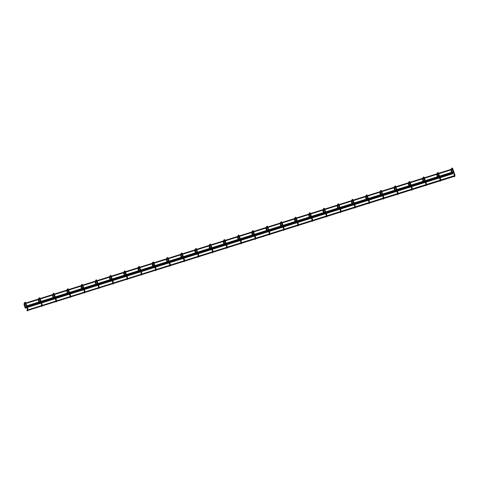 <?xml version="1.0" encoding="UTF-8"?>
<svg xmlns="http://www.w3.org/2000/svg" width="479" height="479" viewBox="0 0 479 479"><rect width="100%" height="100%" fill="white"/><g stroke="black" fill="none" stroke-linecap="round" stroke-linejoin="round"><path stroke-width="0.72" d="M27.584 310.697L27.058 310.626L27.584 310.697M24.525 304.021L25.812 307.991L25.255 308.183L24.195 305.177L24.752 304.979L24.195 305.177L24.028 303.698L24.543 303.985L25.363 302.716L24.86 302.393C25.285 302.015 25.627 302.285 25.884 303.207M41.817 306.225L41.29 306.153L41.817 306.225M38.757 299.549L40.044 303.518L39.488 303.71L38.428 300.704L38.985 300.507L38.428 300.704L38.26 299.225L38.775 299.513L39.595 298.243L39.092 297.92C39.517 297.543 39.859 297.812 40.116 298.734M56.049 301.752L55.522 301.68L56.049 301.752M52.989 295.076L54.277 299.052L53.72 299.237L52.66 296.232L53.217 296.034L52.66 296.232L52.492 294.753L53.007 295.04L53.828 293.771L53.325 293.447C53.75 293.07 54.091 293.34 54.349 294.262M70.281 297.279L69.754 297.208L70.281 297.279M67.222 290.603L68.509 294.579L67.946 294.765L66.892 291.759L67.449 291.561L66.892 291.759L66.725 290.28L67.24 290.567L68.054 289.298L67.557 288.975C67.982 288.598 68.323 288.867 68.581 289.789M84.514 292.807L83.987 292.735L84.514 292.807M82.741 290.106L82.178 290.292L81.125 287.286L81.681 287.089L81.125 287.286L80.951 285.807L81.484 285.879L82.741 290.106M98.746 288.334L98.219 288.262L98.746 288.334M95.686 281.658L96.974 285.634L96.411 285.819L95.357 282.814L95.914 282.616L95.357 282.814L95.183 281.335L95.704 281.622L96.518 280.353L96.022 280.029C96.447 279.652 96.788 279.922 97.045 280.844M112.978 283.861L112.451 283.79L112.978 283.861M109.919 277.185L111.206 281.161L110.643 281.347L109.589 278.341L110.146 278.143L109.589 278.341L109.416 276.862L109.936 277.149L110.751 275.88L110.254 275.557C110.679 275.18 111.02 275.449 111.278 276.371M127.21 279.389L126.684 279.317L127.21 279.389M124.151 272.713L125.438 276.688L124.875 276.874L123.822 273.868L124.378 273.671L123.822 273.868L123.648 272.389L124.169 272.677L124.983 271.407L124.486 271.084C124.911 270.707 125.253 270.976 125.51 271.898M141.443 274.916L140.916 274.844L141.443 274.916M138.383 268.24L139.67 272.204L139.108 272.401L138.054 269.396L138.611 269.198L138.054 269.396L137.88 267.917L138.401 268.204L139.215 266.935L138.718 266.611C139.144 266.234 139.485 266.504 139.742 267.426M155.675 270.443L155.148 270.372L155.675 270.443M153.897 267.743L153.34 267.929L152.286 264.923L152.843 264.725L152.286 264.923L152.112 263.444L152.639 263.522L153.897 267.743M169.907 265.971L169.38 265.899L169.907 265.971M166.848 259.295L168.135 263.258L167.572 263.456L166.518 260.45L167.075 260.253L166.518 260.45L166.345 258.971L166.866 259.259L167.68 257.989L167.183 257.666C167.608 257.289 167.949 257.558 168.207 258.48M184.14 261.498L183.613 261.426L184.14 261.498M181.08 254.822L182.367 258.786L181.804 258.983L180.751 255.978L181.307 255.78L180.751 255.978L180.577 254.499L181.098 254.786L181.912 253.517L181.415 253.193C181.84 252.816 182.182 253.086 182.439 254.008M198.372 257.025L197.845 256.954L198.372 257.025M195.312 250.349L196.6 254.313L196.037 254.511L194.977 251.505L195.54 251.307L194.977 251.505L194.809 250.026L195.33 250.313L196.145 249.044L195.648 248.721C196.073 248.344 196.414 248.613 196.671 249.535M212.604 252.553L212.077 252.481L212.604 252.553M209.545 245.877L210.832 249.84L210.269 250.038L209.209 247.032L209.772 246.835L209.209 247.032L209.042 245.553L209.562 245.841L210.377 244.571L209.88 244.248C210.305 243.871 210.646 244.14 210.904 245.062M226.836 248.08L226.31 248.008L226.836 248.08M225.058 245.38L224.501 245.565L223.442 242.56L224.004 242.362L223.442 242.56L223.274 241.081L223.801 241.159L225.058 245.38M241.069 243.613L240.542 243.536L241.069 243.613M238.009 236.931L239.296 240.895L238.734 241.093L237.674 238.087L238.237 237.889L237.674 238.087L237.506 236.614L238.027 236.895L238.841 235.626L238.344 235.303C238.77 234.926 239.111 235.195 239.368 236.117M255.301 239.141L254.774 239.063L255.301 239.141M252.241 232.459L253.529 236.422L252.966 236.62L251.906 233.614L252.469 233.417L251.906 233.614L251.738 232.141L252.259 232.423L253.074 231.153L252.577 230.83C253.002 230.453 253.343 230.722 253.601 231.65M269.533 234.668L269.006 234.59L269.533 234.668M266.474 227.986L267.761 231.95L267.198 232.147L266.138 229.142L266.701 228.944L266.138 229.142L265.971 227.669L266.492 227.95L267.306 226.681L266.809 226.357C267.228 225.98 267.575 226.25 267.833 227.178M283.766 230.195L283.239 230.118L283.766 230.195M280.706 223.513L281.993 227.477L281.43 227.675L280.371 224.669L280.933 224.471L280.371 224.669L280.203 223.196L280.724 223.477L281.538 222.208L281.035 221.885C281.46 221.508 281.808 221.777 282.065 222.705M297.998 225.723L297.471 225.645L297.998 225.723M296.22 223.016L295.663 223.202L294.603 220.196L295.166 219.999L294.603 220.196L294.435 218.723L294.962 218.795L296.22 223.016M312.23 221.25L311.703 221.172L312.23 221.25M309.171 214.568L310.458 218.532L309.895 218.729L308.835 215.724L309.398 215.526L308.835 215.724L308.668 214.251L309.189 214.532L310.003 213.263L309.5 212.939C309.925 212.562 310.266 212.832 310.53 213.76M326.462 216.777L325.936 216.7L326.462 216.777M323.403 210.095L324.69 214.059L324.127 214.257L323.068 211.251L323.63 211.053L323.068 211.251L322.9 209.778L323.421 210.059L324.235 208.79L323.732 208.467C324.157 208.09 324.499 208.359 324.762 209.287M340.695 212.305L340.168 212.227L340.695 212.305M337.635 205.623L338.922 209.586L338.36 209.784L337.3 206.778L337.863 206.581L337.3 206.778L337.132 205.305L337.653 205.587L338.467 204.317L337.964 204C338.39 203.617 338.731 203.886 338.994 204.814M354.927 207.832L354.4 207.754L354.927 207.832M351.867 201.15L353.149 205.126L352.592 205.311L351.532 202.306L352.095 202.108L351.532 202.306L351.364 200.833L351.885 201.114L352.7 199.845L352.197 199.527C352.622 199.144 352.963 199.414 353.227 200.342M369.159 203.359L368.632 203.282L369.159 203.359M367.381 200.653L366.824 200.839L365.764 197.833L366.327 197.635L365.764 197.833L365.597 196.36L366.124 196.432L367.381 200.653M383.392 198.887L382.865 198.815L383.392 198.887M380.326 192.205L381.613 196.18L381.056 196.366L379.997 193.36L380.56 193.163L379.997 193.36L379.829 191.887L380.35 192.169L381.164 190.899L380.661 190.582C381.086 190.199 381.428 190.468 381.691 191.396M397.624 194.414L397.097 194.342L397.624 194.414M394.558 187.732L395.846 191.708L395.289 191.893L394.229 188.888L394.792 188.69L394.229 188.888L394.061 187.415L394.582 187.696L395.397 186.427L394.894 186.109C395.319 185.726 395.66 185.996 395.917 186.924M411.856 189.941L411.329 189.87L411.856 189.941M410.078 187.235L409.521 187.421L408.461 184.415L409.024 184.217L408.461 184.415L408.294 182.942L408.821 183.014L410.078 187.235M426.088 185.469L425.556 185.397L426.088 185.469M423.023 178.787L424.31 182.762L423.753 182.948L422.694 179.942L423.256 179.745L422.694 179.942L422.526 178.469L423.041 178.751L423.861 177.481L423.358 177.164C423.783 176.781 424.125 177.05 424.382 177.978M440.321 180.996L439.788 180.924L440.321 180.996M438.542 178.29L437.986 178.475L436.926 175.47L437.489 175.272L436.926 175.47L436.758 173.997L437.285 174.069L438.542 178.29M454.553 176.523L454.02 176.452L454.553 176.523M451.487 169.841L452.775 173.817L452.218 174.003L451.158 170.997L451.721 170.799L451.158 170.997L450.99 169.524L451.505 169.811L452.326 168.536L451.823 168.219C452.248 167.836 452.589 168.105 452.847 169.033L452.29 169.231L453.206 171.829M24.633 303.848L38.182 299.638M27.956 309.871L27.441 310.033M28.01 310.242L27.842 308.763L27.279 308.961L27.489 309.961M42.188 305.398L41.673 305.56M42.242 305.77L42.074 304.291L41.511 304.488L41.721 305.488M56.42 300.926L55.905 301.087M56.474 301.297L56.306 299.818L55.744 300.016L55.953 301.016M70.653 296.453L70.138 296.615M70.706 296.824L70.539 295.345L69.976 295.543L70.185 296.543M84.885 291.98L84.37 292.142M84.939 292.352L84.771 290.873L84.208 291.07L84.418 292.07M82.813 285.316C82.556 284.394 82.214 284.125 81.789 284.502L82.286 284.825L81.472 286.101M99.117 287.508L98.602 287.669M99.171 287.879L99.003 286.4L98.44 286.598L98.65 287.598M113.349 283.035L112.834 283.197M113.403 283.406L113.236 281.927L112.673 282.125L112.882 283.125M127.582 278.562L127.067 278.724M127.636 278.934L127.468 277.455L126.905 277.652L127.115 278.652M141.814 274.09L141.299 274.251M141.868 274.461L141.7 272.982L141.137 273.18L141.347 274.18M156.046 269.617L155.531 269.779M156.1 269.988L155.932 268.509L155.37 268.707L155.579 269.707M153.975 262.953C153.717 262.031 153.376 261.762 152.951 262.139L153.448 262.462L152.633 263.737M170.279 265.144L169.764 265.306M170.332 265.516L170.165 264.037L169.602 264.234L169.811 265.234M184.511 260.672L183.996 260.833M184.565 261.043L184.397 259.564L183.834 259.762L184.044 260.762M198.737 256.199L198.228 256.361M198.797 256.57L198.629 255.091L198.067 255.289L198.276 256.289M212.969 251.726L212.46 251.888M213.029 252.098L212.862 250.619L212.299 250.816L212.508 251.816M227.202 247.254L226.693 247.415M227.262 247.625L227.094 246.146L226.531 246.344L226.741 247.344M225.136 240.59C224.879 239.668 224.537 239.398 224.112 239.775L224.609 240.099L223.795 241.374M241.434 242.781L240.925 242.943M241.494 243.152L241.326 241.673L240.763 241.871L240.973 242.877M255.666 238.308L255.151 238.47M255.726 238.68L255.558 237.201L254.996 237.398L255.205 238.404M269.899 233.836L269.384 233.997M269.958 234.207L269.791 232.728L269.228 232.926L269.438 233.932M284.131 229.363L283.616 229.525M284.191 229.734L284.023 228.255L283.46 228.453L283.67 229.459M298.363 224.891L297.848 225.052M298.423 225.262L298.249 223.789L297.693 223.98L297.902 224.986M296.297 218.232C296.04 217.304 295.693 217.035 295.268 217.412L295.771 217.735L294.956 219.011M312.595 220.418L312.08 220.579M312.655 220.789L312.482 219.316L311.925 219.508L312.134 220.514M326.828 215.945L326.313 216.107M326.888 216.316L326.714 214.843L326.157 215.035L326.367 216.041M341.06 211.473L340.545 211.634M341.12 211.844L340.946 210.371L340.389 210.568L340.599 211.568M355.292 207L354.777 207.162M355.352 207.371L355.179 205.898L354.622 206.096L354.831 207.096M369.525 202.527L369.01 202.689M369.584 202.898L369.411 201.425L368.854 201.623L369.064 202.623M367.459 195.869C367.195 194.941 366.854 194.672 366.429 195.055L366.932 195.372L366.118 196.647M383.757 198.055L383.242 198.216M383.817 198.426L383.643 196.953L383.086 197.15L383.296 198.15M397.989 193.582L397.474 193.744M398.049 193.953L397.875 192.48L397.319 192.678L397.528 193.678M412.221 189.109L411.706 189.271M412.275 189.48L412.108 188.007L411.551 188.205L411.76 189.205M410.15 182.451C409.892 181.523 409.551 181.254 409.126 181.637L409.629 181.954L408.809 183.229M426.454 184.637L425.939 184.798M426.508 185.008L426.34 183.535L425.783 183.732L425.993 184.732M440.686 180.164L440.171 180.326M440.74 180.535L440.572 179.062L440.015 179.26L440.225 180.26M438.614 173.506C438.357 172.578 438.016 172.308 437.59 172.691L438.093 173.009L437.273 174.284M454.523 176.769L455.002 175.817L454.625 175.625L26.86 310.212M454.972 176.062L454.805 174.59L454.248 174.787L454.457 175.787M27.914 310.392L27.56 310.949M25.411 303.656L26.243 306.009M26.405 306.47L26.644 307.153M26.806 307.614L27.279 308.961M25.98 303.476L26.806 305.83M26.968 306.291L27.213 306.973M27.375 307.434L27.842 308.763M25.327 303.405L25.022 302.782M24.028 303.698L24.86 302.393M42.146 305.919L41.793 306.476M39.643 299.183L40.475 301.536M40.637 301.998L40.877 302.68M41.038 303.141L41.511 304.488M40.212 299.004L41.038 301.357M41.2 301.818L41.445 302.5M41.607 302.962L42.074 304.291M39.559 298.932L39.254 298.309M38.26 299.225L39.092 297.92M56.378 301.447L56.025 302.004M53.876 294.711L54.708 297.064M54.869 297.525L55.109 298.207M55.271 298.668L55.744 300.016M54.444 294.531L55.271 296.884M55.432 297.345L55.678 298.028M55.839 298.489L56.306 299.818M53.792 294.459L53.486 293.837M52.492 294.753L53.325 293.447M70.611 296.974L70.257 297.531M68.108 290.238L68.94 292.591M69.102 293.052L69.341 293.735M69.503 294.196L69.976 295.543M68.677 290.058L69.503 292.412M69.665 292.873L69.91 293.555M70.072 294.016L70.539 295.345M68.024 289.987L67.719 289.364M66.725 290.28L67.557 288.975M84.843 292.501L84.49 293.058M82.34 285.765L83.172 288.118M83.334 288.58L83.574 289.262M83.735 289.723L84.208 291.07M82.909 285.586L83.735 287.939M83.897 288.4L84.142 289.082M84.304 289.544L84.771 290.873M82.256 285.514L81.951 284.891M80.951 285.807L81.789 284.502M99.075 288.029L98.722 288.586M96.572 281.293L97.405 283.646M97.566 284.107L97.806 284.789M97.967 285.25L98.44 286.598M97.141 281.113L97.967 283.466M98.129 283.927L98.375 284.61M98.536 285.071L99.003 286.4M96.489 281.041L96.183 280.419M95.183 281.335L96.022 280.029M113.307 283.556L112.954 284.113M110.805 276.82L111.637 279.173M111.799 279.634L112.038 280.317M112.2 280.778L112.673 282.125M111.373 276.64L112.2 278.994M112.361 279.455L112.607 280.137M112.769 280.598L113.236 281.927M110.715 276.569L110.415 275.946M109.416 276.862L110.254 275.557M127.54 279.083L127.186 279.64M125.037 272.347L125.863 274.701M126.031 275.162L126.27 275.844M126.432 276.305L126.905 277.652M125.606 272.168L126.432 274.521M126.594 274.982L126.839 275.67M127.001 276.126L127.468 277.455M124.947 272.096L124.648 271.473M123.648 272.389L124.486 271.084M141.772 274.611L141.419 275.168M139.269 267.875L140.096 270.228M140.263 270.689L140.503 271.371M140.664 271.832L141.137 273.18M139.838 267.695L140.664 270.048M140.826 270.509L141.071 271.198M141.233 271.653L141.7 272.982M139.179 267.623L138.88 267.001M137.88 267.917L138.718 266.611M156.004 270.138L155.651 270.695M153.502 263.402L154.328 265.755M154.489 266.216L154.735 266.899M154.897 267.36L155.37 268.707M154.07 263.222L154.897 265.576M155.058 266.037L155.304 266.725M155.465 267.18L155.932 268.509M153.412 263.151L153.112 262.528M152.112 263.444L152.951 262.139M170.237 265.665L169.883 266.222M167.734 258.929L168.56 261.283M168.722 261.744L168.967 262.426M169.129 262.887L169.602 264.234M168.303 258.75L169.129 261.103M169.291 261.564L169.536 262.252M169.698 262.708L170.165 264.037M167.644 258.678L167.345 258.055M166.345 258.971L167.183 257.666M184.469 261.193L184.116 261.75M181.966 254.457L182.792 256.81M182.954 257.271L183.2 257.953M183.361 258.415L183.834 259.762M182.535 254.277L183.361 256.63M183.523 257.091L183.762 257.78M183.93 258.235L184.397 259.564M181.876 254.205L181.577 253.583M180.577 254.499L181.415 253.193M198.701 256.72L198.348 257.277M196.198 249.984L197.025 252.337M197.186 252.798L197.432 253.481M197.593 253.942L198.067 255.289M196.767 249.804L197.593 252.158M197.755 252.619L197.995 253.307M198.156 253.762L198.629 255.091M196.109 249.733L195.809 249.11M194.809 250.026L195.648 248.721M212.933 252.247L212.574 252.804M210.431 245.511L211.257 247.865M211.419 248.326L211.664 249.008M211.826 249.469L212.299 250.816M210.999 245.332L211.826 247.685M211.987 248.146L212.227 248.835M212.389 249.29L212.862 250.619M210.341 245.26L210.042 244.637M209.042 245.553L209.88 244.248M227.166 247.775L226.806 248.332M224.663 241.039L225.489 243.392M225.651 243.853L225.896 244.535M226.058 244.997L226.531 246.344M225.232 240.859L226.058 243.212M226.22 243.673L226.459 244.362M226.621 244.817L227.094 246.146M224.573 240.787L224.274 240.165M223.274 241.081L224.112 239.775M241.398 243.302L241.039 243.859M238.895 236.566L239.722 238.919M239.883 239.38L240.129 240.063M240.29 240.524L240.763 241.871M239.458 236.387L240.29 238.74M240.452 239.201L240.692 239.889M240.853 240.344L241.326 241.673M238.805 236.315L238.506 235.692M237.506 236.614L238.344 235.303M255.63 238.829L255.271 239.386M253.128 232.093L253.954 234.447M254.115 234.908L254.361 235.59M254.523 236.051L254.996 237.398M253.69 231.914L254.523 234.267M254.684 234.728L254.924 235.417M255.085 235.872L255.558 237.201M253.038 231.842L252.738 231.219M251.738 232.141L252.577 230.83M269.863 234.357L269.503 234.914M267.36 227.621L268.186 229.974M268.348 230.435L268.593 231.118M268.755 231.579L269.228 232.926M267.923 227.441L268.755 229.794M268.917 230.255L269.156 230.944M269.318 231.399L269.791 232.728M267.27 227.369L266.971 226.747M265.971 227.669L266.809 226.357M284.095 229.884L283.736 230.441M281.592 223.148L282.418 225.501M282.58 225.962L282.826 226.645M282.987 227.106L283.46 228.453M282.155 222.969L282.987 225.322M283.149 225.783L283.388 226.471M283.55 226.926L284.023 228.255M281.502 222.897L281.203 222.274M280.203 223.196L281.035 221.885M298.321 225.411L297.968 225.968M295.824 218.675L296.651 221.029M296.812 221.49L297.058 222.172M297.219 222.633L297.693 223.98M296.387 218.496L297.219 220.849M297.381 221.31L297.621 221.999M297.782 222.46L298.249 223.789M295.735 218.43L295.435 217.801M294.435 218.723L295.268 217.412M312.553 220.939L312.2 221.496M310.057 214.203L310.883 216.556M311.045 217.017L311.29 217.7M311.452 218.161L311.925 219.508M310.62 214.023L311.452 216.376M311.613 216.837L311.853 217.526M312.015 217.987L312.482 219.316M309.967 213.957L309.668 213.329M308.668 214.251L309.5 212.939M326.786 216.466L326.433 217.023M324.289 209.73L325.115 212.083M325.277 212.544L325.516 213.227M325.684 213.688L326.157 215.035M324.852 209.551L325.684 211.904M325.846 212.365L326.085 213.053M326.247 213.514L326.714 214.843M324.199 209.485L323.9 208.862M322.9 209.778L323.732 208.467M341.018 211.993L340.665 212.55M338.521 205.257L339.348 207.611M339.509 208.072L339.749 208.754M339.916 209.215L340.389 210.568M339.084 205.078L339.916 207.431M340.078 207.892L340.318 208.581M340.479 209.042L340.946 210.371M338.431 205.012L338.132 204.389M337.132 205.305L337.964 204M355.25 207.521L354.897 208.078M352.754 200.785L353.58 203.138M353.741 203.599L353.981 204.288M354.143 204.743L354.622 206.096M353.316 200.605L354.149 202.958M354.31 203.419L354.55 204.108M354.711 204.569L355.179 205.898M352.664 200.539L352.364 199.917M351.364 200.833L352.197 199.527M369.483 203.048L369.129 203.605M366.986 196.312L367.812 198.665M367.974 199.126L368.213 199.815M368.375 200.27L368.854 201.623M367.549 196.133L368.381 198.486M368.543 198.947L368.782 199.635M368.944 200.096L369.411 201.425M366.896 196.067L366.597 195.444M365.597 196.36L366.429 195.055M383.715 198.575L383.362 199.132M381.212 191.839L382.044 194.193M382.206 194.654L382.446 195.342M382.607 195.797L383.086 197.15M381.781 191.66L382.613 194.013M382.775 194.474L383.014 195.163M383.176 195.624L383.643 196.953M381.128 191.594L380.829 190.971M379.829 191.887L380.661 190.582M397.947 194.103L397.594 194.66M395.444 187.367L396.277 189.72M396.438 190.181L396.678 190.87M396.84 191.325L397.319 192.678M396.013 187.187L396.846 189.54M397.007 190.001L397.247 190.69M397.408 191.151L397.875 192.48M395.361 187.121L395.061 186.499M394.061 187.415L394.894 186.109M412.179 189.63L411.826 190.187M409.677 182.894L410.509 185.247M410.671 185.708L410.91 186.397M411.072 186.852L411.551 188.205M410.246 182.715L411.078 185.068M411.239 185.529L411.479 186.217M411.641 186.678L412.108 188.007M409.593 182.649L409.294 182.026M408.294 182.942L409.126 181.637M426.412 185.157L426.059 185.714M423.909 178.422L424.741 180.775M424.903 181.236L425.142 181.924M425.304 182.379L425.783 183.732M424.478 178.242L425.31 180.595M425.472 181.056L425.711 181.745M425.873 182.206L426.34 183.535M423.825 178.176L423.526 177.553M422.526 178.469L423.358 177.164M440.644 180.685L440.291 181.242M438.141 173.949L438.974 176.302M439.135 176.763L439.375 177.452M439.536 177.907L440.015 179.26M438.71 173.769L439.542 176.122M439.704 176.583L439.944 177.272M440.105 177.733L440.572 179.062M438.057 173.703L437.758 173.081M436.758 173.997L437.59 172.691M453.368 172.29L454.248 174.787M452.847 169.033L454.805 174.59M452.29 169.231L451.99 168.608M450.99 169.524L451.823 168.219M27.453 310.536L41.272 306.195M41.685 306.063L55.504 301.722M55.917 301.59L69.736 297.249M70.15 297.118L83.969 292.777M84.382 292.645L98.201 288.304M98.614 288.172L112.427 283.831M112.846 283.7L126.66 279.359M127.079 279.227L140.892 274.886M141.311 274.754L155.124 270.413M155.543 270.282L169.356 265.941M169.776 265.809L183.589 261.468M184.008 261.336L197.821 256.995M198.234 256.864L212.053 252.523M212.466 252.391L226.286 248.05M226.699 247.918L240.518 243.577M240.931 243.446L254.75 239.105M255.163 238.973L268.982 234.632M269.396 234.506L283.215 230.159M283.628 230.034L297.447 225.687M297.86 225.561L311.679 221.214M312.092 221.088L325.912 216.742M326.325 216.616L340.144 212.269M340.557 212.143L354.376 207.796M354.789 207.67L368.608 203.324M369.022 203.198L382.841 198.851M383.254 198.725L397.073 194.378M397.486 194.252L411.305 189.906M411.718 189.78L425.538 185.433M425.951 185.307L439.77 180.96M440.183 180.834L454.002 176.488M26.321 306.494L39.056 302.488M39.625 302.315L53.289 298.022M53.858 297.842L67.521 293.549M68.09 293.37L81.753 289.077M82.322 288.897L95.986 284.604M96.554 284.424L110.218 280.131M110.787 279.952L124.45 275.659M125.019 275.479L138.682 271.186M139.251 271.006L152.915 266.713M153.484 266.534L167.147 262.241M167.71 262.061L181.379 257.768M181.942 257.588L195.612 253.295M196.174 253.116L209.844 248.823M210.407 248.643L224.076 244.35M224.639 244.17L238.308 239.877M238.871 239.698L252.541 235.405M253.104 235.225L266.773 230.932M267.336 230.752L281.005 226.459M281.568 226.28L295.238 221.987M295.8 221.807L309.464 217.514M310.033 217.334L323.696 213.041M324.265 212.862L337.929 208.569M338.497 208.389L352.161 204.096M352.73 203.916L366.393 199.623M366.962 199.444L380.625 195.151M381.194 194.971L394.858 190.678M395.426 190.498L409.09 186.205M409.659 186.026L423.322 181.733M423.891 181.553L437.555 177.26M438.123 177.08L451.787 172.787M452.356 172.608L453.841 172.141M26.177 306.027L38.895 302.033M39.464 301.854L53.127 297.561M53.696 297.381L67.359 293.088M67.928 292.909L81.592 288.615M82.16 288.436L95.824 284.143M96.393 283.963L110.056 279.67M110.625 279.491L124.289 275.197M124.857 275.018L138.521 270.725M139.084 270.545L152.753 266.252M153.316 266.073L166.985 261.779M167.548 261.6L181.218 257.307M181.781 257.127L195.45 252.834M196.013 252.655L209.682 248.362M210.245 248.182L223.915 243.889M224.477 243.709L238.147 239.416M238.71 239.237L252.379 234.944M252.942 234.764L266.611 230.471M267.174 230.291L280.844 225.998M281.407 225.819L295.07 221.526M295.639 221.346L309.302 217.053M309.871 216.873L323.535 212.58M324.103 212.401L337.767 208.108M338.336 207.928L351.999 203.635M352.568 203.455L366.231 199.162M366.8 198.983L380.464 194.69M381.033 194.51L394.696 190.217M395.265 190.037L408.928 185.744M409.497 185.565L423.161 181.272M423.729 181.092L437.393 176.799M437.962 176.619L451.625 172.326M452.194 172.147L453.697 171.68M25.794 307.931L39.458 303.638M40.026 303.458L53.69 299.165M54.259 298.986L67.922 294.693M68.491 294.513L82.154 290.22M82.723 290.04L96.387 285.747M96.956 285.568L110.619 281.275M111.188 281.095L124.851 276.802M125.42 276.623L139.084 272.329M139.652 272.15L153.316 267.857M153.885 267.677L167.548 263.384M168.117 263.205L181.781 258.911M182.349 258.732L196.013 254.439M196.582 254.259L210.245 249.966M210.814 249.787L224.477 245.493M225.046 245.314L238.71 241.021M239.278 240.841L252.942 236.548M253.511 236.369L267.174 232.076M267.743 231.896L281.407 227.603M281.975 227.423L295.639 223.13M296.208 222.951L309.871 218.658M310.44 218.478L324.103 214.185M324.672 214.005L338.336 209.712M338.904 209.533L352.568 205.24M353.137 205.06L366.8 200.767M367.363 200.587L381.033 196.294M381.595 196.115L395.265 191.822M395.828 191.642L409.497 187.349M410.06 187.175L423.729 182.876M424.292 182.703L437.962 178.404M438.524 178.23L452.194 173.931M25.632 307.47L39.296 303.177M39.865 302.997L53.528 298.704M54.097 298.525L67.761 294.232M68.329 294.052L81.993 289.759M82.562 289.579L96.225 285.286M96.794 285.107L110.457 280.814M111.026 280.634L124.69 276.341M125.258 276.161L138.922 271.868M139.491 271.689L153.154 267.396M153.723 267.216L167.387 262.923M167.955 262.743L181.619 258.45M182.188 258.271L195.851 253.978M196.42 253.798L210.083 249.505M210.652 249.325L224.316 245.032M224.885 244.853L238.548 240.56M239.117 240.38L252.78 236.087M253.349 235.913L267.013 231.614M267.581 231.441L281.245 227.142M281.814 226.968L295.477 222.669M296.046 222.496L309.709 218.196M310.278 218.023L323.942 213.724M324.511 213.55L338.174 209.251M338.737 209.078L352.406 204.778M352.969 204.605L366.639 200.306M367.201 200.132L380.871 195.833M381.434 195.66L395.103 191.361M395.666 191.187L409.335 186.888M409.898 186.714L423.568 182.415M424.131 182.242L437.8 177.943M438.363 177.769L452.032 173.47M38.829 299.435L52.415 295.166M53.061 294.962L66.647 290.693M67.294 290.49L80.879 286.22M81.526 286.017L95.111 281.748M95.758 281.544L109.344 277.275M109.99 277.072L123.576 272.802M124.223 272.599L137.808 268.33M138.455 268.126L152.041 263.857M152.687 263.654L166.273 259.384M166.92 259.187L180.505 254.912M181.152 254.714L194.737 250.439M195.384 250.242L208.97 245.966M209.616 245.769L223.202 241.494M223.849 241.296L237.434 237.021M238.075 236.824L251.667 232.549M252.307 232.351L265.899 228.076M266.54 227.878L280.131 223.603M280.772 223.406L294.363 219.137M295.004 218.933L308.596 214.664M309.236 214.46L322.828 210.191M323.469 209.988L337.06 205.719M337.701 205.515L351.293 201.246M351.933 201.042L365.519 196.773M366.166 196.57L379.751 192.301M380.398 192.097L393.983 187.828M394.63 187.624L408.216 183.355M408.862 183.152L422.448 178.883M423.095 178.679L436.68 174.41M437.327 174.206L450.913 169.937M451.559 169.734L452.14 169.548M24.477 303.435L451.086 169.368"/></g></svg>

